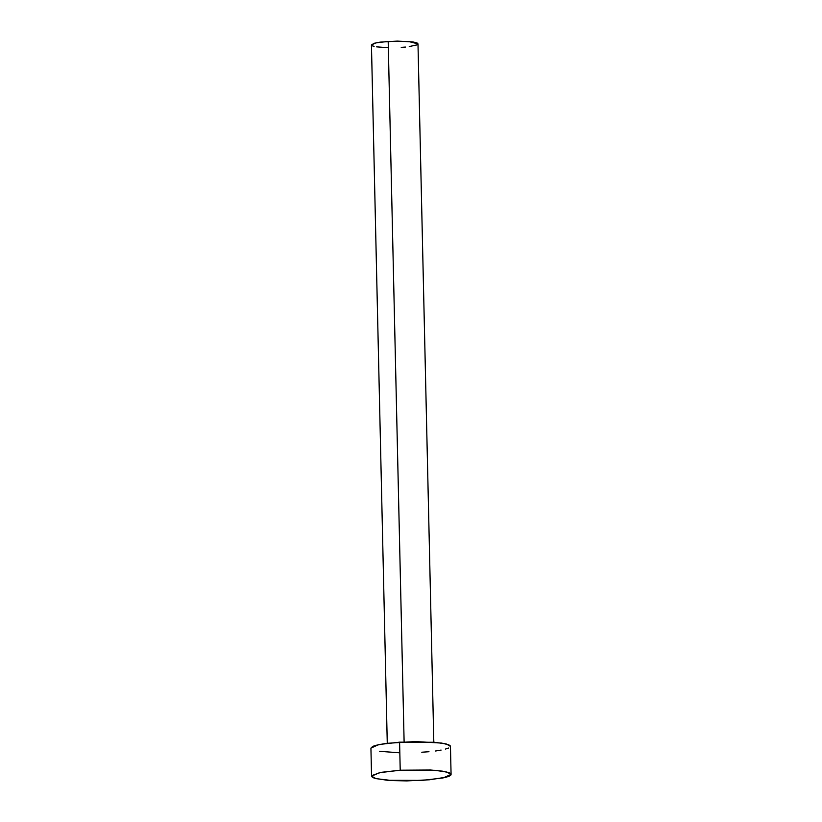 <?xml version="1.0" encoding="UTF-8"?>
<svg xmlns="http://www.w3.org/2000/svg" width="822" height="822" viewBox="0 0 822 822"><rect width="100%" height="100%" fill="white"/><g stroke="black" fill="none" stroke-linecap="round" stroke-linejoin="round"><path stroke-width="1.23" d="M433.862 742.174L418.008 43.854L408.678 41.47L388.241 41.408L404.136 741.876L388.241 41.408L376.096 42.847L371.452 44.912L374.339 43.268L380.185 42.169L397.293 41.1L412.901 41.953L417.093 42.98L417.874 44.224M400.242 770.235L435.136 770.337L446.829 772.022L451.062 774.396L443.14 777.91L422.395 780.366L387.501 780.263L375.808 778.578L371.575 776.204L379.507 772.69L400.242 770.235L399.605 742.122L400.242 770.235L430.481 770.029L442.349 771.149L449.49 772.906L450.918 773.944L450.826 775.033L449.213 776.132L446.141 777.191L429.629 779.811L406.941 780.9L392.156 780.581L376.044 778.639L373.147 777.694L371.719 776.656L371.811 775.567L380.905 772.413L400.242 770.235M451.062 774.375L450.425 746.284L446.192 743.91L434.499 742.225L399.605 742.122L378.86 744.578L370.938 748.092L371.575 776.204M398.68 752.736L379.651 751.339M370.938 748.112L372.787 746.366L375.86 745.297L385.837 743.427L415.059 741.588L441.712 743.037L448.853 744.794L450.281 745.831L450.189 746.921M448.576 748.02L445.503 749.078M441.095 750.075L435.516 750.959M428.992 751.698L421.758 752.253M387.707 47.625L376.558 46.813M374.072 46.33L372.376 45.775M416.929 44.861L409.284 46.587M405.452 47.018L401.218 47.347M387.296 743.232L371.452 44.912"/></g></svg>
